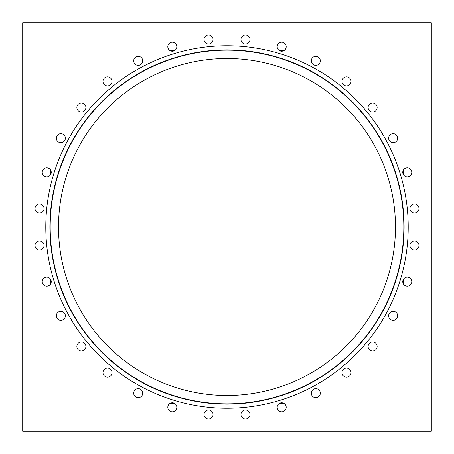 <?xml version="1.0" encoding="UTF-8"?>
<svg xmlns="http://www.w3.org/2000/svg" width="454" height="454" viewBox="0 0 454 454"><rect width="100%" height="100%" fill="white"/><g stroke="black" fill="none" stroke-linecap="round" stroke-linejoin="round"><path stroke-width="0.68" d="M418.985 245.466A4.512 4.512 0 0 0 414.474 240.955A4.512 4.512 0 0 0 409.962 245.466A4.512 4.512 0 0 0 414.474 249.972A4.512 4.512 0 0 0 418.985 245.466M403.441 279.301L403.441 284.068M411.778 281.684A4.512 4.512 0 0 0 407.266 277.173A4.512 4.512 0 0 0 402.76 281.684A4.512 4.512 0 0 0 407.266 286.196A4.512 4.512 0 0 0 411.778 281.684M397.647 315.802A4.512 4.512 0 0 0 393.136 311.291A4.512 4.512 0 0 0 388.624 315.802A4.512 4.512 0 0 0 393.136 320.314A4.512 4.512 0 0 0 397.647 315.802M377.132 346.51A4.512 4.512 0 0 0 372.62 341.998A4.512 4.512 0 0 0 368.109 346.51A4.512 4.512 0 0 0 372.62 351.016A4.512 4.512 0 0 0 377.132 346.51M351.016 372.62A4.512 4.512 0 0 0 346.51 368.109A4.512 4.512 0 0 0 341.998 372.62A4.512 4.512 0 0 0 346.51 377.132A4.512 4.512 0 0 0 351.016 372.62M320.314 393.136A4.512 4.512 0 0 0 315.802 388.624A4.512 4.512 0 0 0 311.291 393.136A4.512 4.512 0 0 0 315.802 397.647A4.512 4.512 0 0 0 320.314 393.136M286.196 407.266A4.512 4.512 0 0 0 281.684 402.76A4.512 4.512 0 0 0 277.173 407.266A4.512 4.512 0 0 0 281.684 411.778A4.512 4.512 0 0 0 286.196 407.266M249.972 414.474A4.512 4.512 0 0 0 245.466 409.962A4.512 4.512 0 0 0 240.955 414.474A4.512 4.512 0 0 0 245.466 418.985A4.512 4.512 0 0 0 249.972 414.474M213.045 414.474A4.512 4.512 0 0 0 208.534 409.962A4.512 4.512 0 0 0 204.028 414.474A4.512 4.512 0 0 0 208.534 418.985A4.512 4.512 0 0 0 213.045 414.474M176.827 407.266A4.512 4.512 0 0 0 172.316 402.76A4.512 4.512 0 0 0 167.804 407.266A4.512 4.512 0 0 0 172.316 411.778A4.512 4.512 0 0 0 176.827 407.266M142.709 393.136A4.512 4.512 0 0 0 138.198 388.624A4.512 4.512 0 0 0 133.686 393.136A4.512 4.512 0 0 0 138.198 397.647A4.512 4.512 0 0 0 142.709 393.136M112.002 372.62A4.512 4.512 0 0 0 107.49 368.109A4.512 4.512 0 0 0 102.984 372.62A4.512 4.512 0 0 0 107.49 377.132A4.512 4.512 0 0 0 112.002 372.62M85.891 346.51A4.512 4.512 0 0 0 81.38 341.998A4.512 4.512 0 0 0 76.868 346.51A4.512 4.512 0 0 0 81.38 351.016A4.512 4.512 0 0 0 85.891 346.51M65.376 315.802A4.512 4.512 0 0 0 60.864 311.291A4.512 4.512 0 0 0 56.353 315.802A4.512 4.512 0 0 0 60.864 320.314A4.512 4.512 0 0 0 65.376 315.802M51.24 281.684A4.512 4.512 0 0 0 46.734 277.173A4.512 4.512 0 0 0 42.222 281.684A4.512 4.512 0 0 0 46.734 286.196A4.512 4.512 0 0 0 51.24 281.684M44.038 245.466A4.512 4.512 0 0 0 39.526 240.955A4.512 4.512 0 0 0 35.015 245.466A4.512 4.512 0 0 0 39.526 249.972A4.512 4.512 0 0 0 44.038 245.466M44.038 208.534A4.512 4.512 0 0 0 39.526 204.028A4.512 4.512 0 0 0 35.015 208.534A4.512 4.512 0 0 0 39.526 213.045A4.512 4.512 0 0 0 44.038 208.534M51.24 172.316A4.512 4.512 0 0 0 46.734 167.804A4.512 4.512 0 0 0 42.222 172.316A4.512 4.512 0 0 0 46.734 176.827A4.512 4.512 0 0 0 51.24 172.316M65.376 138.198A4.512 4.512 0 0 0 60.864 133.686A4.512 4.512 0 0 0 56.353 138.198A4.512 4.512 0 0 0 60.864 142.709A4.512 4.512 0 0 0 65.376 138.198M85.891 107.49A4.512 4.512 0 0 0 81.38 102.984A4.512 4.512 0 0 0 76.868 107.49A4.512 4.512 0 0 0 81.38 112.002A4.512 4.512 0 0 0 85.891 107.49M112.002 81.38A4.512 4.512 0 0 0 107.49 76.868A4.512 4.512 0 0 0 102.984 81.38A4.512 4.512 0 0 0 107.49 85.891A4.512 4.512 0 0 0 112.002 81.38M142.709 60.864A4.512 4.512 0 0 0 138.198 56.353A4.512 4.512 0 0 0 133.686 60.864A4.512 4.512 0 0 0 138.198 65.376A4.512 4.512 0 0 0 142.709 60.864M176.827 46.734A4.512 4.512 0 0 0 172.316 42.222A4.512 4.512 0 0 0 167.804 46.734A4.512 4.512 0 0 0 172.316 51.24A4.512 4.512 0 0 0 176.827 46.734M213.045 39.526A4.512 4.512 0 0 0 208.534 35.015A4.512 4.512 0 0 0 204.028 39.526A4.512 4.512 0 0 0 208.534 44.038A4.512 4.512 0 0 0 213.045 39.526M249.972 39.526A4.512 4.512 0 0 0 245.466 35.015A4.512 4.512 0 0 0 240.955 39.526A4.512 4.512 0 0 0 245.466 44.038A4.512 4.512 0 0 0 249.972 39.526M286.196 46.734A4.512 4.512 0 0 0 281.684 42.222A4.512 4.512 0 0 0 277.173 46.734A4.512 4.512 0 0 0 281.684 51.24A4.512 4.512 0 0 0 286.196 46.734M320.314 60.864A4.512 4.512 0 0 0 315.802 56.353A4.512 4.512 0 0 0 311.291 60.864A4.512 4.512 0 0 0 315.802 65.376A4.512 4.512 0 0 0 320.314 60.864M351.016 81.38A4.512 4.512 0 0 0 346.51 76.868A4.512 4.512 0 0 0 341.998 81.38A4.512 4.512 0 0 0 346.51 85.891A4.512 4.512 0 0 0 351.016 81.38M377.132 107.49A4.512 4.512 0 0 0 372.62 102.984A4.512 4.512 0 0 0 368.109 107.49A4.512 4.512 0 0 0 372.62 112.002A4.512 4.512 0 0 0 377.132 107.49M397.647 138.198A4.512 4.512 0 0 0 393.136 133.686A4.512 4.512 0 0 0 388.624 138.198A4.512 4.512 0 0 0 393.136 142.709A4.512 4.512 0 0 0 397.647 138.198M403.441 169.932L403.441 174.699M411.778 172.316A4.512 4.512 0 0 0 407.266 167.804A4.512 4.512 0 0 0 402.76 172.316A4.512 4.512 0 0 0 407.266 176.827A4.512 4.512 0 0 0 411.778 172.316M418.985 208.534A4.512 4.512 0 0 0 414.474 204.028A4.512 4.512 0 0 0 409.962 208.534A4.512 4.512 0 0 0 414.474 213.045A4.512 4.512 0 0 0 418.985 208.534M408.214 227A181.214 181.214 0 0 0 227 45.786A181.214 181.214 0 0 0 45.786 227A181.214 181.214 0 0 0 227 408.214A181.214 181.214 0 0 0 408.214 227M49.895 227A177.105 177.105 0 0 0 227 404.105A177.105 177.105 0 0 0 404.105 227A177.105 177.105 0 0 0 227 49.895A177.105 177.105 0 0 0 49.895 227M403.816 227A176.816 176.816 0 0 0 227 50.184A176.816 176.816 0 0 0 50.184 227A176.816 176.816 0 0 0 227 403.816A176.816 176.816 0 0 0 403.816 227M395.479 227A168.479 168.479 0 0 0 227 58.521A168.479 168.479 0 0 0 58.521 227A168.479 168.479 0 0 0 227 395.479A168.479 168.479 0 0 0 395.479 227M431.3 431.3L22.7 431.3L22.7 22.7L431.3 22.7L431.3 431.3L431.3 22.7L22.7 22.7L22.7 431.3L431.3 431.3M50.559 284.068L50.559 279.301M50.559 174.699L50.559 169.932M169.932 50.559L174.699 50.559M279.301 50.559L284.068 50.559M284.068 403.441L279.301 403.441M174.699 403.441L169.932 403.441"/></g></svg>

